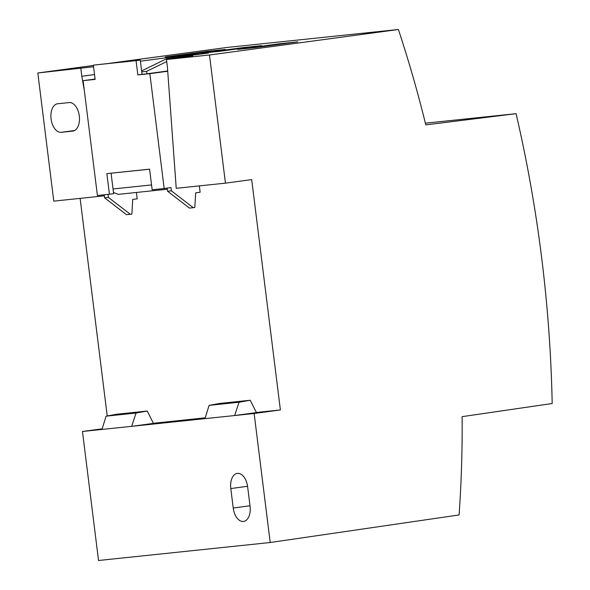 <?xml version="1.0" encoding="UTF-8"?>
<svg xmlns="http://www.w3.org/2000/svg" width="590" height="590" viewBox="0 0 590 590"><rect width="100%" height="100%" fill="white"/><g stroke="black" fill="none" stroke-linecap="round" stroke-linejoin="round"><path stroke-width="0.89" d="M516.08 113.678L425.788 124.881A1033.237 836.834 -96 0 0 398.39 29.5L209.48 54.995L225.446 183.151L251.694 179.603L280.383 409.954L254.135 413.494L270.205 542.512L459.094 514.945A1033.237 836.834 -96 0 0 462.132 416.651L552.181 403.508A1144.408 926.875 -96 0 0 516.08 113.678L425.375 123.185M72.688 131.12L61.242 132.315A14.389 8.437 82.3 0 1 51.094 119.047A14.389 8.437 82.3 0 1 57.54 103.781A14.389 8.437 82.3 0 1 57.687 103.766L69.133 102.572A14.389 8.437 82.3 0 1 79.289 115.839A14.389 8.437 82.3 0 1 72.836 131.098A14.389 8.437 82.3 0 1 72.688 131.12L72.983 131.076M102.159 428.827L82.467 431.482L98.537 560.5L270.205 542.512M80.122 198.373L107.225 415.957M93.545 66.758L37.819 72.983L53.779 201.131L102.992 195.976L102.808 194.943M37.819 72.983L93.39 65.483M109.563 63.3L226.73 47.488L398.39 29.5M254.135 413.494L131.636 426.334L153.437 423.406L147.242 411.038L116.724 414.239L106.104 416.164L136.069 413.022L147.242 411.038M106.104 416.164L101.974 429.439L131.636 426.334L136.069 413.022M153.363 423.259L205.224 417.831M256.362 412.469L280.383 409.954M101.974 429.439L82.467 431.482M239.068 402.233L234.636 415.537L256.436 412.609L250.241 400.249L219.723 403.449L209.103 405.367L239.068 402.233L250.241 400.249M84.341 90.565L81.803 76.265L94.518 74.547M104.386 195.792L102.992 195.976M81.803 76.265L80.837 68.477M219.819 51.286L261.554 45.651L243.242 47.569L201.507 53.203L219.819 51.286M279.483 43.778L237.748 49.405L256.06 47.488L297.795 41.853L279.483 43.778L279.549 44.316M165.266 57.001L183.578 55.084L225.314 49.449L207.002 51.367L165.266 57.001M209.48 54.995L166.461 59.502L192.709 55.962L166.682 58.69L208.344 53.063L174.773 56.581L140.413 61.22M225.446 183.151L176.233 188.306L167.435 67.29L166.461 59.502M230.801 488.557A14.433 8.459 -97.7 0 1 237.291 473.372A14.433 8.459 -97.7 0 1 247.638 486.794L250.064 506.257A14.433 8.459 -97.7 0 1 243.574 521.442A14.433 8.459 -97.7 0 1 233.227 508.027L230.801 488.557L247.571 486.293M204.973 418.649L209.103 405.367M172.73 58.661L174.316 57.886L174.382 58.432M137.846 74.923L136.069 60.652L140.265 60.084L142.043 74.355L137.846 74.923L149.86 73.662L164.168 188.512L170.989 187.591L171.395 190.835L193.247 207.68L194.818 207.474L195.666 192.842L200.128 192.237L199.339 185.88M136.393 192.458L137.182 198.83L132.721 199.435L131.872 214.067L130.302 214.281L108.449 197.436L108.073 194.39M149.86 73.662L167.722 71.257M167.191 188.107L167.582 191.241L189.427 208.086L193.247 207.68M142.043 74.355L152.087 73.248L146.932 73.787L146.63 71.346L141.733 71.862M167.582 191.241L171.395 190.835M149.595 169.219L106.856 173.637L149.587 169.16L152.154 189.774L164.168 188.512M111.082 173.254L113.627 193.682L109.423 194.25L106.856 173.637M95.108 79.274L92.962 79.502M140.265 60.084L93.345 65.129L95.123 79.399L83.102 80.66L97.409 195.511L109.423 194.25M113.472 192.429L118.184 194.368L167.331 189.22M113.037 188.962L151.549 184.928M95.101 79.222L92.955 79.444M167.7 70.984L146.932 73.787M108.449 197.436L104.636 197.834L126.489 214.679L130.302 214.281M104.636 197.834L104.26 194.789M95.078 79.045L83.102 80.66M136.069 60.652L93.345 65.129M166.682 58.69L141.615 70.881M146.63 71.346L166.719 61.581M171.889 57.982L174.773 56.581M207.002 51.367L207.068 51.913M243.242 47.569L243.309 48.114M74.606 130.515L61.242 132.315M233.227 508.027L250.005 505.763"/></g></svg>

